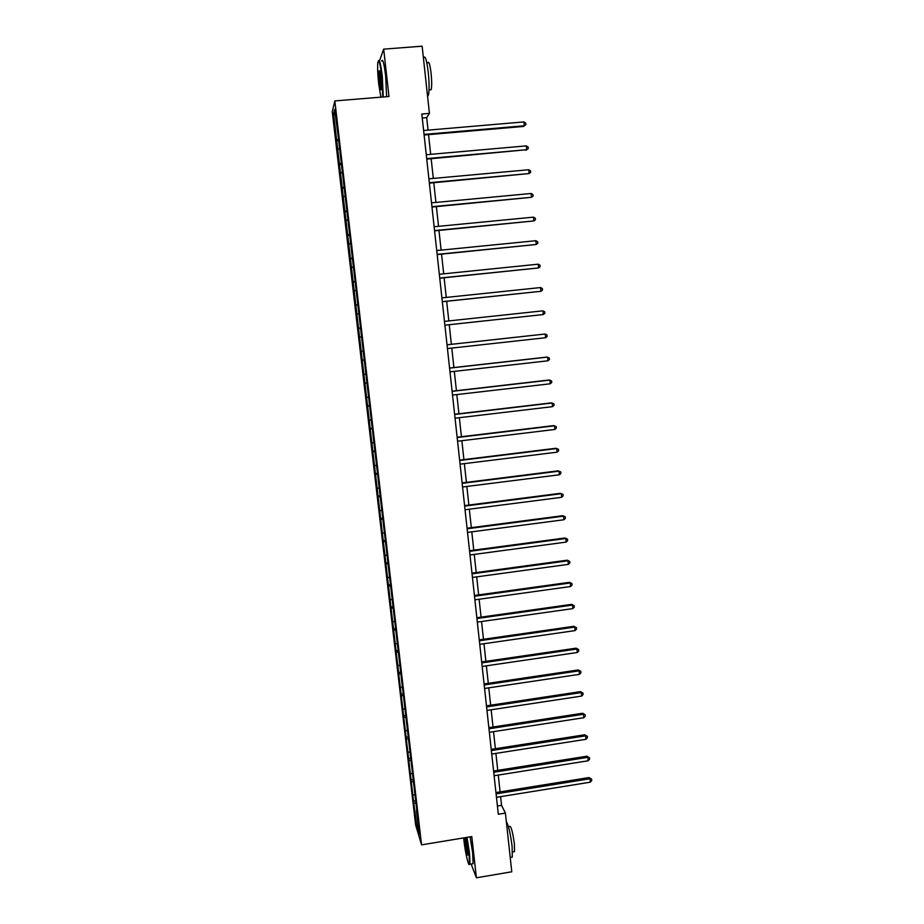 <?xml version="1.0" encoding="UTF-8"?>
<svg xmlns="http://www.w3.org/2000/svg" width="924" height="924" viewBox="0 0 924 924"><rect width="100%" height="100%" fill="white"/><g stroke="black" fill="none" stroke-linecap="round" stroke-linejoin="round"><path stroke-width="1.39" d="M332.259 111.781L415.627 824.866L421.563 844.871L334.834 100.924L332.259 111.781M416.828 810.533L338.034 135.077L334.65 109.413L333.587 113.767L335.297 114.865M416.481 810.729L419.23 834.256L416.805 826.114L413.536 801.143L415.338 800.854M333.587 113.767L413.536 801.143M428.055 130.134L426.692 117.625L429.429 113.386L421.818 114.022L498.313 814.24L505.405 813.074L501.559 805.358L500.612 796.661M413.144 794.779L414.657 795.044M411.607 781.658L413.374 781.947M410.649 773.434L412.162 773.677M409.101 760.244L410.972 760.533M408.142 751.997L409.655 752.217M406.595 738.761L408.489 739.027M405.624 730.48L407.149 730.676M404.077 717.197L405.959 717.428M403.107 708.87L404.62 709.054M401.547 695.541L403.43 695.749M400.566 687.19L402.09 687.352M399.006 673.792L400.901 673.989M398.025 665.419L399.549 665.557M396.454 651.974L398.348 652.136M395.472 643.554L396.997 643.681M393.901 630.064L395.784 630.191M392.908 621.609L394.433 621.713M391.326 608.061L393.22 608.177M390.332 599.584L391.857 599.664M388.75 585.978L390.644 586.059M387.757 577.454L389.27 577.523M386.163 563.802L388.057 563.859M385.158 555.255L386.682 555.289M383.552 541.545L385.447 541.579M382.559 532.963L384.072 532.975M380.942 519.196L382.836 519.196M379.937 510.579L381.462 510.568M378.32 496.754L380.226 496.731M377.315 488.103L378.84 488.08M375.698 474.231L377.593 474.174M374.682 465.534L376.207 465.488M373.053 451.605L374.948 451.536M372.037 442.885L373.55 442.815M370.397 428.898L372.291 428.794M369.381 420.143L370.905 420.05M367.74 406.098L369.635 405.971M366.713 397.308L368.237 397.193M365.061 383.206L366.955 383.044M364.033 374.382L365.558 374.243M362.381 360.221L364.275 360.037M361.342 351.351L362.866 351.201M359.679 337.144L361.203 336.971M358.639 328.239L360.545 328.02M356.976 313.975L358.5 313.779M355.925 305.036L357.831 304.781M354.262 290.702L355.786 290.483M353.211 281.728L355.105 281.45M351.524 267.348L353.049 267.105M350.473 258.339L352.379 258.027M348.787 243.89L350.312 243.624M347.736 234.846L349.63 234.5M346.038 220.339L347.563 220.051M344.975 211.25L346.881 210.88M343.278 196.685L344.802 196.373M342.203 187.572L344.109 187.168M340.494 172.95L342.03 172.615M339.431 163.791L341.337 163.363M337.71 149.099L339.247 148.741M336.636 139.905L338.542 139.443M334.834 100.924L388.981 96.512L383.679 49.134L379.452 60.949M383.679 49.134L422.141 46.2L429.429 113.386M471.148 864.044L476.403 877.8L511.781 871.782L505.405 813.074M476.403 877.8L471.783 836.567L421.563 844.871M500.092 791.891L498.267 775.074M497.747 770.339L495.899 753.395M495.391 748.717L493.532 731.635M493.035 727.003L491.152 709.782M490.656 705.197L488.773 687.849M488.276 683.31L486.371 665.834M485.885 661.341L483.968 643.716M483.483 639.281L481.543 621.529M481.069 617.128L479.117 599.237M478.644 594.894L476.692 576.865M476.218 572.568L474.243 554.4M473.781 550.15L471.783 531.843M471.332 527.65L469.323 509.193M468.872 505.047L466.839 486.463M466.401 482.363L464.356 463.629M463.917 459.586L461.861 440.702M461.434 436.717L459.355 417.694M458.928 413.756L456.837 394.583M456.421 390.69L454.319 371.379M453.903 367.544L451.778 348.082M451.374 344.306L449.237 324.705M448.821 320.928L446.685 301.293M446.269 297.424L444.121 277.778M443.693 273.816L441.557 254.158M441.118 250.115L438.969 230.446M438.53 226.322L436.382 206.641M435.92 202.425L433.783 182.733M433.31 178.424L431.162 158.732M430.688 154.331L428.54 134.627M416.805 826.114L418.156 825.086M414.102 802.968L415.777 803.268M422.245 117.995L426.692 117.625M497.412 806.04L501.559 805.358M336.382 140.818L338.681 140.621M339.154 164.588L341.453 164.391M341.926 188.265L344.213 188.057M344.675 211.85L346.962 211.642M347.424 235.343L349.699 235.123M350.161 258.732L352.437 258.501M352.876 282.028L355.151 281.797M355.59 305.232L357.854 305.001M358.293 328.343L360.545 328.101M362.012 360.187L364.264 359.933M364.68 383.079L366.932 382.825M367.348 405.867L369.588 405.613M370.004 428.574L372.245 428.309M372.649 451.189L374.878 450.924M375.271 473.712L377.5 473.446M377.893 496.153L380.122 495.876M380.503 518.503L382.732 518.214M383.113 540.759L385.32 540.471M385.701 562.924L387.907 562.635M388.276 585.008L390.482 584.707M390.852 607.01L393.047 606.698M393.416 628.921L395.599 628.609M395.957 650.739L398.152 650.427M398.498 672.476L400.669 672.164M401.028 694.132L403.06 693.832M403.557 715.707L405.451 715.419M406.063 737.19L407.877 736.913M408.558 758.592L410.372 758.315M411.053 779.914L412.855 779.625M424.104 135.008L523.573 126.438L524.312 125.768L424.047 134.407M523.92 121.922L525.733 123.111L525.883 124.648L524.312 125.768L523.92 121.922L423.619 130.515M525.883 124.648L523.573 126.438M382.744 97.02L381.774 76.242C380.064 62.924 378.748 58.408 377.801 62.693C377.408 67.475 377.708 74.625 378.724 84.13L380.884 97.17M378.47 60.788C379.545 59.205 380.803 64.322 382.27 76.103L383.287 96.974M380.988 78.263L381.45 88.958C380.977 91.072 380.307 88.82 379.464 82.201L379.14 70.79C379.672 70.039 380.284 72.522 380.988 78.263M379.706 71.079L379.96 82.074L381.393 89.316M423.666 57.866C425.144 54.955 426.68 59.817 428.274 72.465C429.325 83.241 429.371 90.795 428.424 95.137L427.569 96.258M427.754 62.867C428.84 60.765 429.96 64.264 431.104 73.354C431.854 81.104 431.878 86.544 431.173 89.686L429.937 89.79M381.647 61.134C382.709 58.224 384.038 63.132 385.631 75.837L386.613 96.708M463.652 837.906L463.871 839.974C465.188 852.171 468.595 867.197 469.427 864.24L469.057 853.406L466.528 837.433M467.001 837.352L469.554 853.499L470.016 864.24L469.23 864.518M467.74 849.976L468.006 854.977C467.301 855.924 466.354 852.02 465.142 843.266L464.957 837.837C465.742 838.01 466.678 842.064 467.74 849.976M464.957 837.837L468.006 854.943M506.34 821.609C508.523 825.271 510.441 833.529 512.104 846.384L512.289 857.114L511.145 857.299M508.419 826.634L509.54 826.449C511.041 825.813 512.658 831.635 514.379 843.912L514.506 851.639L513.675 851.778M470.097 836.844L472.661 852.979L473.111 863.709L472.233 863.859M426.738 159.124L526.715 149.711L426.68 158.593M526.333 145.876L528.135 147.043L528.285 148.568L526.715 149.711L526.333 145.876L426.264 154.724M528.285 148.568L525.975 150.3M429.371 183.137L529.117 173.55L429.313 182.686M528.724 169.739L530.526 170.859L530.676 172.384L529.117 173.55L528.724 169.739L428.898 178.829M431.982 207.057L531.496 197.286L431.935 206.676M531.115 193.486L532.905 194.594L533.067 196.107L531.496 197.286L531.115 193.486L431.52 202.841M434.58 230.873L533.876 220.928L434.546 230.573M533.495 217.152L535.285 218.214L535.435 219.727L533.876 220.928L533.495 217.152L434.13 226.75M437.179 254.597L536.243 244.479L437.144 254.354M535.862 240.714L537.641 241.753L537.791 243.255L536.243 244.479L535.862 240.714L436.729 250.554M439.755 278.216L538.6 267.937L439.732 278.055M538.23 264.183L539.997 265.188L540.147 266.69L538.6 267.937L538.23 264.183L439.327 274.266M442.319 301.744L540.956 291.291L442.319 301.651M540.575 287.56L542.342 288.531L542.492 290.032L540.956 291.291L540.575 287.56L441.903 297.874M444.883 325.179L543.289 314.553L444.883 325.156M542.919 310.834L544.675 311.781L544.825 313.271L543.289 314.553L542.919 310.834L444.467 321.39M447.031 344.814L545.252 334.014L545.622 337.722L447.435 348.556M447.031 344.779L545.252 334.014L546.996 334.938L547.147 336.417L545.622 337.722M449.572 368.133L547.574 357.103L547.944 360.799L449.988 371.864M449.561 368.029L546.789 357.091L549.318 357.992L549.468 359.471L547.944 360.799M452.113 391.36L549.884 380.099L550.254 383.783L452.517 395.079M452.102 391.199L549.087 380.018L551.628 380.965L551.767 382.432L550.254 383.783M454.643 414.495L552.182 403.003L552.552 406.664L455.047 418.202M454.62 414.264L551.385 402.864L553.926 403.846L554.065 405.301L552.552 406.664M457.161 437.537L554.481 425.814L554.85 429.464L457.565 441.222M457.126 437.237L553.684 425.606L556.213 426.622L556.352 428.078L554.85 429.464M459.667 460.487L556.768 448.544L557.126 452.171L460.071 464.16M459.621 460.117L555.959 448.267L558.489 449.318L558.627 450.773L557.126 452.171M462.162 483.344L559.043 471.171L559.401 474.786L462.566 486.994M462.116 482.906L558.235 470.824L560.753 471.921L560.903 473.365L559.401 474.786M464.645 506.109L561.307 493.705L561.665 497.308L465.049 509.748M464.599 505.601L560.487 493.301L563.016 494.432L563.166 495.876L561.665 497.308M560.487 493.301L563.016 494.432M467.128 528.782L563.559 516.158L563.929 519.75L467.521 532.397M467.059 528.205L562.739 515.696L565.269 516.851L565.407 518.283L563.929 519.75M562.739 515.696L565.269 516.851M469.588 551.351L565.811 538.519L566.169 542.099L469.993 554.966M469.519 550.716L564.991 537.987L567.509 539.189L567.659 540.621L566.169 542.099M564.991 537.987L567.509 539.189M472.048 573.85L568.052 560.787L568.41 564.356L472.441 577.442M471.979 573.146L567.221 560.198L569.75 561.434L569.889 562.855L568.41 564.356M567.221 560.198L569.75 561.434M474.497 596.246L570.281 582.975L570.639 586.521L474.89 599.826M474.416 595.483L569.45 582.328L571.968 583.587L572.106 585.008L570.639 586.521M569.45 582.328L571.968 583.587M476.934 618.549L572.51 605.07L572.857 608.604L477.327 622.118M476.842 617.729L571.667 604.354L574.185 605.659L574.324 607.068L572.857 608.604M571.667 604.354L574.185 605.659M479.36 640.771L574.716 627.084L575.074 630.607L479.752 644.328M479.267 639.882L573.873 626.31L576.391 627.639L576.53 629.048L575.074 630.607M573.873 626.31L576.391 627.639M481.785 662.912L576.923 649.006L577.281 652.506L482.166 666.447M481.681 661.954L576.079 648.174L578.597 649.537L578.736 650.935L577.281 652.506M576.079 648.174L578.597 649.537M484.188 684.95L579.117 670.847L579.475 674.335L484.569 688.472M484.072 683.933L578.262 669.946L580.78 671.344L580.919 672.741L579.475 674.335M578.262 669.946L580.78 671.344M486.59 706.906L581.312 692.596L581.658 696.072L486.971 710.417M486.474 705.832L580.445 691.637L582.963 693.069L583.102 694.467L581.658 696.072M580.445 691.637L582.963 693.069M488.981 728.782L583.483 714.264L583.829 717.717L489.362 732.282M488.854 727.638L582.628 713.247L585.135 714.714L585.273 716.1L583.829 717.717M582.628 713.247L585.135 714.714M491.36 750.565L585.654 735.839L586.001 739.292L491.741 754.042M491.222 749.364L584.788 734.765L587.306 736.266L587.433 737.652L586.001 739.292M584.788 734.765L587.306 736.266M493.728 772.268L587.814 757.334L588.161 760.775L494.109 775.733M493.589 771.009L586.948 756.202L589.454 757.738L589.593 759.112L588.161 760.775M586.948 756.202L589.454 757.738M496.084 793.878L589.974 778.747L590.309 782.178L496.465 797.331M495.945 792.561L589.096 777.558L591.603 779.128L591.741 780.503L590.309 782.178M589.096 777.558L591.603 779.128M429.048 89.859L431.173 89.686M428.424 95.137L427.454 95.218M473.111 863.709L470.016 864.24M512.543 851.974L514.506 851.639M512.289 857.114L510.233 857.46"/></g></svg>
